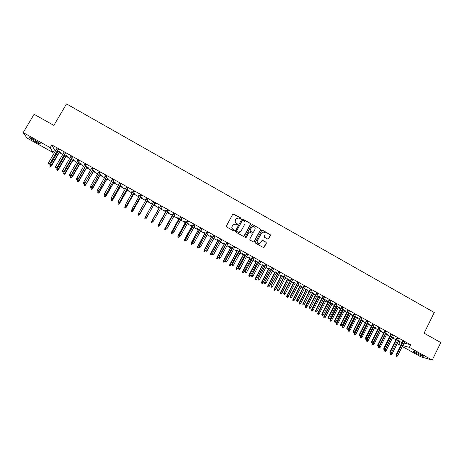 <?xml version="1.0" encoding="UTF-8"?>
<svg xmlns="http://www.w3.org/2000/svg" width="464" height="464" viewBox="0 0 464 464"><rect width="100%" height="100%" fill="white"/><g stroke="black" fill="none" stroke-linecap="round" stroke-linejoin="round"><path stroke-width="0.7" d="M240.787 218.561L240.584 217.854L233.734 213.991L232.737 214.275L226.386 225.974L226.681 226.989L233.56 230.84L234.262 230.637L234.053 229.929L233.166 229.431C231.977 228.601 231.664 227.522 232.22 226.188L232.748 225.214L235.202 224.031L236.994 224.854L237.527 224.593L237.324 223.886L236.437 223.387C235.254 222.558 234.935 221.479 235.492 220.151L236.019 219.176L238.421 217.987L240.265 218.822L240.787 218.561M240.468 218.811L240.451 217.912L232.998 214.003M233.908 230.898L233.931 229.97L233.166 229.431M237.197 224.849L237.197 223.932L236.437 223.387M415.785 353.145L413.024 351.364C413.204 350.912 415.698 351.95 420.5 354.479L423.255 356.259C423.035 356.694 420.546 355.656 415.785 353.145M35.635 141.914L29.592 137.953C29.023 137.164 30.56 137.75 34.208 139.716L40.24 143.672C40.797 144.455 39.26 143.869 35.635 141.914M267.722 239.082L268.702 238.798L270.442 235.532L270.152 234.529L262.641 230.295L261.655 230.579L255.415 242.237L255.705 243.246L263.442 247.55L264.231 247.179L266.342 243.229L266.046 242.22L262.624 240.335L261.847 240.706L260.797 242.666L258.697 243.646C257.323 243.113 256.882 242.15 257.381 240.746L261.487 233.073L263.517 232.087C264.932 232.592 265.391 233.56 264.898 234.993L264.213 236.269L264.503 237.272L267.722 239.082M403.987 343.035L410.64 344.752L51.817 144.919L50.222 147.633L52.931 152.453L26.993 138.052L23.2 132.605L50.222 147.633M410.64 344.752L409.352 347.368L432.233 360.093L420.755 356.77L402.271 346.498M23.2 132.605L34.081 114.301L53.853 125.39L66.503 103.907L434.287 312.516L424.102 333.181L440.8 342.554L432.233 360.093M250.595 224.344L250.299 223.335L242.724 219.06L241.727 219.344L235.416 231.031L235.706 232.046L243.316 236.304L244.308 236.014L250.595 224.344L250.16 223.387L242.028 219.049M252.7 224.692L260.246 228.943L260.536 229.953L254.295 241.611L253.506 241.976L250.067 240.085L249.771 239.076L252.317 234.337L252.022 233.334L249.655 232.046L248.884 232.412L246.233 237.348L245.682 237.603L245.328 236.843L251.714 224.976L252.7 224.692L260.246 228.943M398.35 338.778L396.807 337.92M392.73 337.38L393.542 337.618M391.674 336.58L393.46 337.786M386.158 331.992L384.633 331.139M380.77 330.728L381.617 330.983M379.442 329.776L381.53 331.151M373.903 325.165L372.389 324.324M368.747 324.034L369.622 324.313M367.146 322.932L369.535 324.475M361.578 318.304L360.081 317.469M354.699 316.222L355.192 316.494M356.654 317.312L357.564 317.602M354.78 316.054L357.483 317.77M349.183 311.408L347.704 310.578M342.264 309.302L343.053 309.743M344.503 310.549L345.442 310.857M342.351 309.14L345.361 311.025M336.719 304.471L335.257 303.653M329.765 302.348L330.849 302.951M332.282 303.752L333.256 304.077M333.169 304.245L329.811 302.25M324.191 297.494L322.741 296.687M319.992 296.914L318.577 296.125M311.588 290.476L310.155 289.681M307.638 290.041L306.24 289.263M298.915 283.423L297.499 282.634M295.214 283.127L293.834 282.361M286.172 276.329L284.774 275.552M284.142 276.753L281.358 275.419M282.727 276.179L283.84 276.585M284.136 276.77L283.748 276.753M273.36 269.195L271.979 268.424M271.341 269.63L268.818 268.441M270.164 269.195L271.312 269.613M260.472 262.021L259.109 261.261M258.465 262.467L255.194 260.646L256.203 261.429M257.537 262.166L258.378 262.636M247.515 254.806L246.169 254.057M245.52 255.264L242.475 253.57L243.525 254.371M244.835 255.101L245.433 255.432M234.482 247.55L233.154 246.813M232.499 248.02L229.692 246.454L230.77 247.277M232.07 248.002L232.412 248.188M221.374 240.253L220.064 239.523M219.408 240.735L216.833 239.302L217.947 240.143M208.191 232.916L206.903 232.197M206.236 233.409L203.899 232.11L205.053 232.969M194.932 225.533L193.662 224.825M192.995 226.043L190.901 224.872L192.09 225.759M194.172 226.919L194.7 226.989M194.265 226.751L194.607 227.157M181.604 218.109L180.351 217.413M179.678 218.631L177.822 217.599L179.052 218.503M180.838 219.495L181.679 219.745M180.931 219.327L181.586 219.919M168.194 210.644L166.959 209.96M166.28 211.178L164.674 210.285L165.938 211.207M167.417 212.036L168.589 212.46M167.516 211.862L168.496 212.634M152.076 201.672L153.485 202.461M152.163 201.492L156.223 203.748M154.703 203.139L156.124 203.928M152.801 203.679L151.45 202.925L152.708 203.853M153.944 204.537L155.423 205.134M154.025 204.357L155.33 205.308M141.166 195.599L139.913 194.903M139.229 196.127L138.15 195.53L139.13 196.295M140.685 197.159L142.152 197.751L140.482 196.823M127.548 188.019L126.266 187.305M125.57 188.529L124.781 188.088L125.471 188.697M127.356 189.747L128.801 190.321L126.858 189.242M113.854 180.397L112.532 179.661M111.836 180.885L111.331 180.606L111.737 181.059M113.953 182.288L115.374 182.851L113.158 181.621M100.079 172.724L98.722 171.97M100.473 174.789L101.865 175.34L99.377 173.954M86.223 165.01L84.831 164.239M86.913 167.249L88.288 167.782L85.515 166.24M72.285 157.255L70.859 156.461M71.468 158.653L71.885 158.885M73.277 159.662L74.629 160.184L71.572 158.485M58.267 149.449L56.805 148.637M57.443 150.852L58.139 151.235M59.566 152.03L60.888 152.54L57.548 150.678M398.448 341.168L402.23 342.583M51.817 144.919L54.456 149.849L55.692 150.533M57.153 151.345L57.849 151.734M59.276 152.528L62.733 154.448M64.177 155.254L64.734 155.562M66.143 156.345L69.757 158.357M71.183 159.146L71.601 159.378M72.993 160.155L76.757 162.249M79.82 163.954L83.735 166.129M86.629 167.742L90.695 170.004M93.421 171.518L97.637 173.861M100.189 175.282L104.557 177.712M106.94 179.034L111.453 181.546M113.674 182.781L118.337 185.374M120.385 186.516L125.193 189.19M127.078 190.24L132.031 192.995M133.754 193.952L138.852 196.788M140.412 197.652L145.655 200.57M147.047 201.341L152.436 204.34M153.665 205.024L159.082 208.034M160.411 208.777L165.665 211.7M167.15 212.524L172.231 215.348M173.867 216.259L178.779 218.991M180.566 219.988L185.31 222.621M187.247 223.7L191.818 226.246M193.906 227.406L198.314 229.854M200.547 231.101L204.786 233.456M207.17 234.784L211.248 237.052M213.776 238.455L217.686 240.63M220.359 242.121L224.106 244.203M226.931 245.769L230.509 247.764M231.809 248.484L232.151 248.675M233.479 249.412L236.895 251.314M238.2 252.039L238.67 252.3M240.004 253.048L243.264 254.858M244.58 255.589L245.172 255.919M246.517 256.667L249.615 258.39M250.937 259.127L251.656 259.527M253.008 260.281L255.948 261.911M257.276 262.653L258.117 263.123M259.486 263.877L262.259 265.425M263.604 266.168L264.567 266.707M265.942 267.467L268.557 268.929M269.909 269.677L270.999 270.28M272.38 271.051L274.839 272.42M276.196 273.174L277.408 273.847M278.8 274.618L281.103 275.906M282.472 276.666L283.8 277.402M285.198 278.18L287.349 279.38M288.724 280.14L290.174 280.952M291.583 281.735L293.579 282.843M294.965 283.614L296.537 284.484M297.952 285.273L299.79 286.3M301.182 287.071L302.876 288.011M304.297 288.805L305.991 289.745M307.388 290.522L309.198 291.525M310.631 292.326L312.168 293.178M313.571 293.961L315.503 295.034M316.941 295.835L318.327 296.606M319.742 297.395L321.79 298.532M323.24 299.338L324.475 300.022M325.896 300.817L328.06 302.018M329.515 302.83L330.6 303.433M332.033 304.227L334.312 305.498M335.779 306.31L336.713 306.832M338.152 307.632L340.547 308.966M342.02 309.784L342.809 310.225M344.253 311.025L346.765 312.423M348.244 313.246L348.887 313.606M350.343 314.412L352.965 315.868M354.455 316.697L354.948 316.976M356.41 317.788L359.148 319.307M360.644 320.143L360.998 320.34M362.465 321.158L365.313 322.741M368.503 324.516L371.461 326.163M374.523 327.862L377.597 329.573M380.532 331.203L383.711 332.972M386.518 334.532L389.812 336.365M392.492 337.856L395.896 339.747M64.467 154.761L65.024 155.069M66.433 155.852L67.767 156.368L64.566 154.587M65.285 153.358L63.841 152.552M80.104 163.461L81.467 163.989L78.549 162.365M79.263 161.141L77.853 160.353M93.705 171.025L95.149 171.831L92.452 170.102L84.407 184.086L85.637 184.765L93.682 170.787M93.16 168.873L91.785 168.113M104.934 177.045L104.574 176.848L104.835 177.219M107.225 178.547L108.628 179.104L106.273 177.793M106.975 176.569L105.635 175.821M118.714 184.713L118.065 184.353L118.616 184.881M120.663 186.023L122.096 186.592L120.014 185.438M120.71 184.214L119.41 183.489M132.408 192.334L131.474 191.812L132.31 192.502M134.032 193.459L135.482 194.045L133.678 193.036M134.369 191.818L133.098 191.11M146.027 199.909L144.809 199.23L145.928 200.077M147.326 200.854L148.799 201.451L147.262 200.593M147.946 199.375L146.711 198.685M159.552 207.437L158.073 206.608L159.355 207.547M160.683 208.284L162.017 208.806M160.776 208.116L161.919 208.974M161.46 206.898L160.237 206.213M172.985 214.907L171.257 213.945L172.504 214.861M174.139 215.772L175.143 216.108M174.232 215.603L175.05 216.282M174.905 214.385L173.664 213.689M186.348 222.343L184.37 221.241L185.577 222.134M187.514 223.213L188.198 223.375M187.607 223.045L188.106 223.544M188.28 221.827L187.015 221.125M199.624 229.732L197.409 228.497L198.58 229.367M200.813 230.614L201.185 230.596M200.906 230.446L201.092 230.765M201.573 229.228L200.291 228.514M212.831 237.075L210.378 235.712L211.509 236.565M214.791 236.588L213.492 235.863M225.962 244.383L223.271 242.887L224.367 243.716M227.934 243.907L226.618 243.171M239.018 251.645L236.089 250.021L237.156 250.833M238.461 251.558L238.931 251.819M241.007 251.181L239.668 250.438M252.004 258.871L248.843 257.114L249.87 257.903M251.198 258.639L251.911 259.04M254.005 258.419L252.648 257.665M264.915 266.052L262.52 264.938M263.859 265.686L264.822 266.22M266.928 265.611L265.553 264.845M277.75 273.197L275.094 271.939M276.451 272.693L277.582 273.105M279.775 272.768L278.388 271.991M288.979 279.659L287.605 278.893M292.558 279.879L291.148 279.096M301.432 286.59L300.046 285.818M305.26 286.955L303.839 286.16M313.821 293.48L312.417 292.697M317.898 293.99L316.46 293.184M323.483 298.857L324.719 299.547M326.146 300.336L327.137 300.672M327.05 300.84L323.507 298.816M330.467 300.985L329.005 300.173M336.023 305.834L336.963 306.35M338.401 307.151L339.358 307.47M339.271 307.638L336.098 305.683M342.96 307.939L341.487 307.122M348.493 312.765L349.131 313.125M350.587 313.937L351.515 314.232M348.574 312.603L351.428 314.401M355.389 314.859L353.899 314.029M360.888 319.667L361.241 319.858M362.709 320.676L363.602 320.96M360.975 319.499L363.515 321.129M367.749 321.743L366.241 320.902M374.767 327.387L375.625 327.654M373.305 326.36L375.544 327.816M380.039 328.582L378.52 327.735M386.756 334.057L387.585 334.306M385.567 333.181L387.504 334.469M392.266 335.391L390.729 334.532M396.169 339.19L395.838 339.109L396.134 339.271M398.686 340.692L399.481 340.924M397.758 339.967L399.4 341.092M404.422 342.159L402.868 341.295M400.71 345.634L398.657 344.497L400.971 345.117M402.723 345.587L409.352 347.368M399.91 341.98L398.657 344.497M54.456 149.849L52.931 152.453M237.081 218.179L236.019 219.176M236.309 223.433C235.126 222.604 234.813 221.531 235.37 220.203L235.898 219.228M233.885 224.176L232.748 225.214M233.044 229.471C231.855 228.648 231.542 227.563 232.099 226.235L232.626 225.26M243.786 236.391L250.45 224.39M242.939 220.365L242.243 220.568L236.704 230.823L236.913 231.53L238.537 232.313L241.031 231.13L244.812 224.124C245.363 222.801 245.05 221.722 243.873 220.893L242.939 220.365M239.604 232.273L237.719 232.093L236.785 231.571L236.576 230.863L242.115 220.62M253.727 241.993L260.385 229.993L260.095 228.99M249.255 232.081L246.233 237.348M254.951 229.431C255.449 227.986 254.98 227.012 253.547 226.513L251.523 227.505L250.067 230.208L250.363 231.217L252.729 232.505L253.501 232.133L254.951 229.431M252.567 226.6L251.523 227.505M252.979 232.51L250.224 231.258L249.928 230.248L251.384 227.546M252.561 224.738L252.051 224.663M262.618 232.133L261.487 233.073M259.37 243.67L258.547 243.67C257.172 243.142 256.731 242.179 257.23 240.775L261.331 233.108M263.627 247.561L266.185 243.258L265.889 242.249L262.259 240.358M268.134 239.175L270.28 235.567L269.99 234.564L262.021 230.248M49.834 166.153L50.599 166.646L49.834 166.153L50.031 165.091L51.405 165.984L59.665 151.861M50.524 166.535L59.479 151.757M50.031 165.091L58.238 151.067M51.405 165.984L50.599 166.646M49.022 164.262L48.314 163.867L49.097 164.378L49.787 163.49L48.511 162.789L56.91 148.457M58.174 149.159L49.926 163.699L58.371 149.269M49.097 164.378L49.926 163.699M48.511 162.789L48.314 163.867M56.747 169.969L57.501 170.456L56.747 169.969L56.944 168.913L58.307 169.795L66.532 155.678M57.437 170.352L66.358 155.585M56.944 168.913L65.122 154.895M58.307 169.795L57.501 170.456M63.638 173.774L64.386 174.261L63.638 173.774L63.841 172.724L65.18 173.594L73.382 159.488M64.328 174.157L73.219 159.401M63.841 172.724L71.984 158.717M65.18 173.594L64.386 174.261M56.086 168.165L55.384 167.777L56.156 168.275L56.852 167.4L55.581 166.692L63.945 152.372M65.209 153.079L56.979 167.597L65.389 153.178M56.156 168.275L56.979 167.597M55.581 166.692L55.384 167.777M63.133 172.057L62.431 171.668L63.191 172.161L63.899 171.291L62.634 170.59L70.963 156.281M72.222 156.983L64.009 171.489L72.39 157.076M63.191 172.161L64.009 171.489M62.634 170.59L62.431 171.668M70.511 177.573L71.253 178.048L70.511 177.573L70.714 176.523L72.042 177.381L80.208 163.287M71.201 177.95L80.057 163.206M70.714 176.523L78.828 162.522M72.042 177.381L71.253 178.048M77.366 181.36L78.097 181.83L77.366 181.36L77.569 180.31L78.88 181.163L87.012 167.075M78.051 181.737L86.884 166.999M77.569 180.31L85.654 166.321M78.88 181.163L78.097 181.83M70.157 175.937L69.455 175.549L70.209 176.042L70.922 175.177L69.664 174.476L77.958 160.173M79.216 160.875L71.021 175.363L79.367 160.962M70.209 176.042L71.021 175.363M69.664 174.476L69.455 175.549M77.163 179.806L76.461 179.423L77.21 179.904L77.929 179.046L76.67 178.35L84.935 164.059M86.188 164.755L78.01 179.226L86.327 164.836M77.21 179.904L78.01 179.226M76.67 178.35L76.461 179.423M84.883 185.507L84.199 185.13L84.918 185.6L85.701 184.927L93.803 170.851M84.199 185.13L84.407 184.086M85.701 184.927L84.918 185.6M84.146 183.669L83.45 183.28L84.181 183.761L84.912 182.909L83.659 182.213L91.889 167.933M93.142 168.629L84.982 183.077L93.264 168.699M84.181 183.761L84.982 183.077M83.659 182.213L83.45 183.28M91.014 188.894L91.727 189.358L91.014 188.894L91.222 187.85L92.498 188.686L100.572 174.621M91.698 189.271L100.468 174.563M91.222 187.85L91.594 187.212M92.498 188.686L91.727 189.358M91.106 187.514L90.41 187.131L91.141 187.607L91.878 186.76L90.625 186.064L98.826 171.79M100.073 172.486L91.93 186.922L100.183 172.55M91.141 187.607L91.93 186.922M90.625 186.064L90.41 187.131M97.811 192.647L98.513 193.105L97.811 192.647L98.02 191.609L99.279 192.432L107.323 178.373M98.49 193.024L107.23 178.321M99.279 192.432L98.513 193.105M104.586 196.388L105.276 196.84L104.586 196.388L104.8 195.356L106.041 196.168L114.051 182.12M105.264 196.765L113.97 182.074M106.041 196.168L105.276 196.84M111.343 200.123L112.027 200.57L111.343 200.123L111.557 199.085L112.781 199.891L120.762 185.855M112.015 200.494L120.698 185.815M112.781 199.891L112.027 200.57M118.082 203.841L118.755 204.282L118.082 203.841L118.297 202.809L119.503 203.603L127.455 189.579M118.755 204.212L127.403 189.544M119.503 203.603L118.755 204.282M124.799 207.553L125.46 207.988L124.799 207.553L125.013 206.521L126.208 207.309L134.131 193.291M125.471 207.924L134.09 193.268M126.208 207.309L125.46 207.988M131.486 211.311L132.153 211.683L131.486 211.311L131.718 210.227L132.895 211.004L140.783 196.991M132.165 211.619L140.754 196.974M131.498 211.253L131.805 210.07M132.895 211.004L132.153 211.683M139.56 214.687L147.419 200.686L139.56 214.687L138.823 215.366L138.179 214.942L138.823 215.366M138.156 215L138.661 213.452M138.179 214.942L138.4 213.916L139.6 214.583L138.846 215.308M146.206 218.358L154.036 204.363L146.206 218.358L145.476 219.037L144.838 218.619L145.476 219.037M144.809 218.672L145.557 216.711M144.838 218.619L145.064 217.599L146.259 218.26L145.505 218.985M151.444 222.337L152.146 222.65L151.444 222.337L151.705 221.27L152.9 221.931L153.248 221.311M151.479 222.285L159.459 207.379M151.641 221.363L159.448 207.379M158.062 225.991L158.763 226.31L158.062 225.991L158.328 224.93L159.628 225.394M158.102 225.945L166.054 211.05M158.253 225.011L166.031 211.039M164.662 229.634L165.37 229.958L164.662 229.634L164.935 228.578L166.211 229.083M164.708 229.593L172.631 214.71M164.848 228.659L172.596 214.693M166.124 229.233L165.37 229.958M171.239 233.27L171.953 233.595L171.239 233.27L171.523 232.22L172.794 232.719M171.297 233.23L179.191 218.358M171.425 232.29L179.145 218.335M172.707 232.876L171.953 233.595M177.799 236.889L178.518 237.22L177.799 236.889L178.095 235.851L179.359 236.35M177.863 236.855L185.733 222.001M177.985 235.909L185.67 221.966M179.278 236.501L178.518 237.22M184.341 240.503L185.066 240.833L184.341 240.503L184.643 239.47L185.907 239.969M184.411 240.474L192.253 225.626M184.521 239.523L192.183 225.585M185.82 240.12L185.066 240.833M190.866 244.105L191.597 244.441L190.866 244.105L191.04 243.124L192.432 243.577M190.942 244.081L198.76 229.245M191.04 243.124L198.673 229.199M192.351 243.728L191.597 244.441M197.374 247.701L198.105 248.037L197.374 247.701L197.542 246.72L198.865 247.324L199.131 246.831M197.455 247.677L205.245 232.853M197.542 246.72L205.146 232.8M198.865 247.324L198.105 248.037M203.864 251.285L204.601 251.621L203.864 251.285L204.027 250.299L205.355 250.908L205.83 250.038M203.951 251.262L211.712 236.454M204.027 250.299L211.601 236.391M205.355 250.908L204.601 251.621M210.331 254.858L211.074 255.2L210.331 254.858L210.494 253.872L211.833 254.487L219.321 240.688M210.43 254.84L218.161 240.045M210.494 253.872L218.039 239.975M211.833 254.487L211.074 255.2M216.781 258.419L217.529 258.761L216.781 258.419L216.943 257.439L218.289 258.054L225.748 244.261M216.885 258.407L224.593 243.623M216.943 257.439L224.46 243.548M218.289 258.054L217.529 258.761M223.219 261.969L223.967 262.317L223.219 261.969L223.37 260.988L224.727 261.615L232.162 247.828M223.329 261.963L231.008 247.19M223.37 260.988L230.863 247.109M224.727 261.615L223.967 262.317M229.634 265.512L230.388 265.866L229.634 265.512L229.784 264.532L231.147 265.159L238.554 251.389M229.75 265.512L237.406 250.746M229.784 264.532L237.249 250.659M231.147 265.159L230.388 265.866M236.031 269.045L236.791 269.398L236.031 269.045L236.176 268.064L237.551 268.697L244.928 254.933M236.153 269.045L243.78 254.295M236.176 268.064L243.612 254.202M237.551 268.697L236.791 269.398M242.411 272.571L243.177 272.925L242.411 272.571L242.556 271.585L243.936 272.223L251.285 258.471M242.539 272.577L250.142 257.833M242.556 271.585L249.963 257.735M243.936 272.223L243.177 272.925M248.774 276.086L249.545 276.445L248.774 276.086L248.913 275.1L250.305 275.744L257.624 261.998M248.907 276.092L256.488 261.365M248.913 275.1L256.296 261.255M250.305 275.744L249.545 276.445M255.119 279.589L255.896 279.949L255.119 279.589L255.258 278.603L256.656 279.253L263.946 265.518M255.264 279.601L262.81 264.886M255.258 278.603L262.607 264.77M256.656 279.253L255.896 279.949M261.447 283.081L262.23 283.446L261.447 283.081L261.58 282.1L262.984 282.75L270.257 269.027M261.597 283.098L269.12 268.395M261.58 282.1L268.905 268.273M262.984 282.75L262.23 283.446M267.757 286.566L268.54 286.932L267.757 286.566L267.89 285.58L269.3 286.242L276.544 272.525M267.914 286.584L275.413 271.892M267.89 285.58L275.187 271.771M269.3 286.242L268.54 286.932M274.05 290.041L274.839 290.412L274.05 290.041L274.178 289.055L275.599 289.722L282.814 276.01M274.212 290.064L281.683 275.384M274.178 289.055L281.445 275.251M275.599 289.722L274.839 290.412M280.326 293.509L281.12 293.88L280.326 293.509L280.447 292.523L281.88 293.19L289.066 279.49M280.494 293.532L287.941 278.864M280.447 292.523L287.692 278.725M281.88 293.19L281.12 293.88M286.584 296.966L287.384 297.337L286.584 296.966L286.706 295.98L288.144 296.647L295.301 282.959M286.758 296.995L294.182 282.338M286.706 295.98L293.921 282.193M288.144 296.647L287.384 297.337M292.825 300.411L293.631 300.788L292.825 300.411L292.941 299.425L294.391 300.098L301.525 286.421M293.004 300.446L300.405 285.801M292.941 299.425L300.133 285.65M294.391 300.098L293.631 300.788M299.048 303.85L299.86 304.227L299.048 303.85L299.164 302.859L300.62 303.543L307.725 289.872M299.234 303.885L306.611 289.252M299.164 302.859L306.327 289.095M300.62 303.543L299.86 304.227M305.26 307.278L306.072 307.661L305.26 307.278L305.37 306.286L306.832 306.971L313.908 293.312M305.451 307.313L312.8 292.697M305.37 306.286L312.504 292.529M306.832 306.971L306.072 307.661M311.448 310.694L312.266 311.077L311.448 310.694L311.553 309.708L313.026 310.399L320.079 296.745M311.646 310.735L318.971 296.131M311.553 309.708L318.664 295.957M313.026 310.399L312.266 311.077M317.62 314.105L318.443 314.493L317.62 314.105L317.724 313.113L319.203 313.809L326.233 300.167M317.823 314.151L325.125 299.553M317.724 313.113L324.806 299.379M319.203 313.809L318.443 314.493M323.779 317.504L324.603 317.892L323.779 317.504L323.878 316.512L325.363 317.214L332.363 303.584M323.988 317.556L331.261 302.969M323.878 316.512L330.936 302.783M325.363 317.214L324.603 317.892M329.916 320.897L330.745 321.285L329.916 320.897L330.014 319.905L331.505 320.607L338.482 306.988M330.136 320.949L337.386 306.373M330.014 319.905L337.044 306.188M331.505 320.607L330.745 321.285M98.049 191.354L97.359 190.971L98.072 191.435L98.82 190.594L97.573 189.904L105.74 175.641M106.981 176.332L98.861 190.75L107.08 176.39M98.072 191.435L98.861 190.75M97.573 189.904L97.359 190.971M104.974 195.176L104.284 194.793L104.992 195.257L105.746 194.422L104.499 193.737L112.636 179.481M113.871 180.171L105.769 194.573L113.958 180.218M104.992 195.257L105.769 194.573M104.499 193.737L104.284 194.793M111.876 198.992L111.186 198.609L111.882 199.068L112.648 198.238L111.406 197.554L119.509 183.309M120.744 183.999L112.659 198.377L120.814 184.034M111.882 199.068L112.659 198.377M111.406 197.554L111.186 198.609M118.761 202.791L118.071 202.414L118.761 202.867L119.526 202.043L118.291 201.359L126.365 187.125M127.594 187.81L119.526 202.176L127.652 187.845M118.761 202.867L119.526 202.176M118.291 201.359L118.071 202.414M125.622 206.584L124.938 206.207L125.616 206.654L126.394 205.836L125.158 205.158L133.197 190.93M134.427 191.615L126.376 205.964L134.467 191.638M125.616 206.654L126.376 205.964M125.158 205.158L124.938 206.207M131.764 210.053L132.449 210.43L131.764 210.053L132.002 208.939L140.018 194.723M131.782 209.989L132.002 208.939L133.203 209.734L141.271 195.425M132.466 210.366L141.242 195.408M132.449 210.43L133.203 209.734M138.585 213.817L139.264 214.194L138.585 213.817L138.829 212.715L146.81 198.511M140.018 213.498L148.045 199.195L140.018 213.498L139.264 214.194M138.603 213.759L138.829 212.715L140.058 213.394L139.287 214.136M145.383 217.575L146.061 217.952L145.383 217.575L145.586 216.578L153.584 202.281M146.804 217.256L154.808 202.959L146.804 217.256L146.061 217.952M145.412 217.517L145.638 216.473L146.862 217.152L146.09 217.894M152.198 221.27L152.871 221.641L152.198 221.27L152.424 220.226L160.341 206.045L152.36 220.325L153.642 220.905L161.559 206.718M152.36 220.325L152.157 221.322M158.961 225.005L159.639 225.382L158.961 225.005L159.193 223.967L167.081 209.792L159.111 224.06L160.411 224.64L168.293 210.47M159.111 224.06L158.92 225.057M173.762 213.515L165.851 227.778L173.797 213.533M165.706 228.735L166.379 229.106L165.706 228.735L165.938 227.696L167.15 228.369L175.003 214.206M165.851 227.778L165.654 228.781M166.379 229.106L167.15 228.369M180.45 217.239L172.562 231.49L180.496 217.262M172.434 232.452L173.107 232.824L172.434 232.452L172.666 231.42L173.878 232.087L181.702 217.935M172.562 231.49L172.376 232.493M173.107 232.824L173.878 232.087M187.114 220.945L179.261 235.196L187.178 220.98M179.145 236.159L179.812 236.53L179.145 236.159L179.377 235.126L180.583 235.793L188.378 221.653M179.261 235.196L179.075 236.193M179.812 236.53L180.583 235.793M193.761 224.651L185.936 238.885L193.836 224.692M185.832 239.853L186.499 240.224L185.832 239.853L186.07 238.827L187.27 239.488L195.031 225.359M185.936 238.885L185.757 239.888M186.499 240.224L187.27 239.488M200.39 228.34L192.595 242.568L200.477 228.387M192.502 243.536L193.163 243.907L192.502 243.536L192.74 242.515L193.94 243.177L201.672 229.054M192.595 242.568L192.421 243.565M193.163 243.907L193.94 243.177M206.996 232.017L199.236 246.233L207.101 232.075M199.149 247.213L199.816 247.579L199.149 247.213L199.392 246.193L200.587 246.854L208.29 232.737M199.236 246.233L199.062 247.237M199.816 247.579L200.587 246.854M213.591 235.689L205.854 249.893L213.701 235.753M205.778 250.879L206.445 251.244L205.778 250.879L206.022 249.858L207.217 250.514L214.89 236.414M205.854 249.893L205.685 250.896M206.445 251.244L207.217 250.514M220.162 239.349L212.46 253.541L220.284 239.418M212.39 254.533L213.051 254.893L212.39 254.533L212.64 253.512L213.829 254.173L221.467 240.074M212.46 253.541L212.292 254.545M213.051 254.893L213.829 254.173M226.716 242.997L219.037 257.184L226.85 243.072M218.985 258.175L219.646 258.535L218.985 258.175L219.234 257.16L220.417 257.816L228.033 243.728M219.037 257.184L218.88 258.187M219.646 258.535L220.417 257.816M233.247 246.633L225.603 260.809L233.398 246.72M225.562 261.806L226.217 262.172L225.562 261.806L225.811 260.797L226.989 261.447L234.575 247.376M225.603 260.809L225.446 261.812M226.217 262.172L226.989 261.447M239.766 250.264L232.151 264.428L239.929 250.351M232.116 265.431L232.771 265.791L232.116 265.431L232.365 264.422L233.543 265.072L241.1 251.007M232.151 264.428L231.994 265.431M232.771 265.791L233.543 265.072M246.262 253.878L238.676 268.035L246.436 253.976M238.653 269.039L239.308 269.404L238.653 269.039L238.908 268.035L240.079 268.685L247.608 254.632M238.676 268.035L238.525 269.045M239.308 269.404L240.079 268.685M252.741 257.485L245.183 271.637L252.932 257.59M245.172 272.641L245.821 273.006L245.172 272.641L245.427 271.637L246.599 272.287L254.098 258.239M245.183 271.637L245.038 272.641M245.821 273.006L246.599 272.287M259.202 261.087L251.674 275.222L259.405 261.197M251.674 276.237L252.323 276.596L251.674 276.237L251.929 275.233L253.095 275.877L260.565 261.841M251.674 275.222L251.534 276.231M252.323 276.596L253.095 275.877M265.646 264.671L258.146 278.8L265.86 264.787M258.158 279.815L258.802 280.175L258.158 279.815L258.413 278.818L259.579 279.461L267.02 265.437M258.146 278.8L258.007 279.804M258.802 280.175L259.579 279.461M272.072 268.25L264.602 282.367L272.298 268.372M264.619 283.388L265.263 283.748L264.619 283.388L264.88 282.39L266.04 283.034L273.453 269.016M264.602 282.367L264.468 283.376M265.263 283.748L266.04 283.034M278.481 271.817L271.034 285.923L278.713 271.95M271.063 286.949L271.707 287.303L271.063 286.949L271.324 285.957L272.484 286.595L279.867 272.588M271.034 285.923L270.906 286.932M271.707 287.303L272.484 286.595M284.867 275.372L277.455 289.472L285.116 275.512M277.495 290.505L278.133 290.858L277.495 290.505L277.756 289.513L278.91 290.151L286.265 276.15M277.455 289.472L277.327 290.481M278.133 290.858L278.91 290.151M291.241 278.922L283.852 293.01L284.165 293.057L291.502 279.067M283.904 294.043L284.542 294.396L283.904 294.043L284.165 293.057L285.319 293.689L292.645 279.705M283.852 293.01L283.73 294.019M284.542 294.396L285.319 293.689M297.592 282.46L290.232 296.537L290.557 296.589L297.865 282.611M290.296 297.575L290.934 297.929L290.296 297.575L290.557 296.589L291.705 297.221L299.007 283.249M290.232 296.537L290.116 297.546M290.934 297.929L291.705 297.221M303.932 285.986L296.6 300.057L296.937 300.115L304.21 286.143M296.67 301.095L297.302 301.449L296.67 301.095L296.937 300.115L298.079 300.747L305.353 286.781M296.6 300.057L296.479 301.061M297.302 301.449L298.079 300.747M310.248 289.501L302.946 303.56L303.294 303.624L310.544 289.669M303.021 304.61L303.659 304.958L303.021 304.61L303.294 303.624L304.436 304.256L311.68 290.302M302.946 303.56L302.83 304.57M303.659 304.958L304.436 304.256M316.547 293.01L309.273 307.058L309.633 307.133L316.854 293.184M309.36 308.113L309.993 308.461L309.36 308.113L309.633 307.133L310.77 307.76L317.991 293.816M309.273 307.058L309.163 308.073M309.993 308.461L310.77 307.76M322.834 296.508L315.584 310.549L315.955 310.625L323.147 296.687M315.682 311.605L316.315 311.953L315.682 311.605L315.955 310.625L317.092 311.257L324.278 297.32M315.584 310.549L315.479 311.559M316.315 311.953L317.092 311.257M329.098 299.999L321.877 314.029L322.26 314.111L329.428 300.185M321.987 315.085L322.613 315.433L321.987 315.085L322.26 314.111L323.391 314.737L330.554 300.811M321.877 314.029L321.772 315.039M322.613 315.433L323.391 314.737M335.344 303.479L328.152 317.498L328.547 317.585L335.687 303.665M328.268 318.559L328.901 318.907L328.268 318.559L328.547 317.585L329.672 318.211L336.812 304.291M328.152 317.498L328.054 318.507M328.901 318.907L329.672 318.211M341.579 306.948L334.411 320.955L334.817 321.053L341.927 307.145M334.538 322.022L335.165 322.37L334.538 322.022L334.817 321.053L335.942 321.674L343.053 307.765M334.411 320.955L334.312 321.97M335.165 322.37L335.942 321.674M336.04 324.278L336.876 324.672L336.04 324.278L336.133 323.286L337.635 323.994L344.584 310.381M336.261 324.33L343.488 309.772M336.133 323.286L343.14 309.575M337.635 323.994L336.876 324.672M347.791 310.404L340.651 324.406L341.069 324.51L348.157 310.607M340.791 325.479L341.411 325.821L340.791 325.479L341.069 324.51L342.188 325.131L349.27 311.234M340.651 324.406L340.559 325.415M341.411 325.821L342.188 325.131M342.148 327.648L342.989 328.048L342.148 327.648L342.241 326.656L343.749 327.369L350.674 313.768M342.374 327.706L349.578 313.159M342.241 326.656L349.218 312.956M343.749 327.369L342.989 328.048M353.986 313.855L346.875 327.845L347.304 327.955L354.363 314.064M347.02 328.918L347.646 329.266L347.02 328.918L347.304 327.955L348.423 328.576L355.476 314.685M346.875 327.845L346.788 328.86M347.646 329.266L348.423 328.576M348.238 331.012L349.079 331.412L348.238 331.012L348.325 330.02L349.839 330.739L356.741 317.144M348.47 331.076L355.65 316.535M348.325 330.02L355.279 316.332M349.839 330.739L349.079 331.412M360.168 317.295L353.081 331.279L353.522 331.395L360.551 317.509M353.237 332.357L353.858 332.7L353.237 332.357L353.522 331.395L354.635 332.009L361.665 318.13M353.081 331.279L352.994 332.288M353.858 332.7L354.635 332.009M354.31 334.364L355.157 334.77L354.31 334.364L354.397 333.372L355.917 334.097L362.796 320.508M354.554 334.434L361.705 319.905M354.397 333.372L361.323 319.696M355.917 334.097L355.157 334.77M366.328 320.728L359.269 334.701L359.722 334.822L366.728 320.949M359.438 335.779L360.058 336.122L359.438 335.779L359.722 334.822L360.835 335.437L367.836 321.569M359.269 334.701L359.188 335.71M360.058 336.122L360.835 335.437M360.371 337.711L361.218 338.117L360.371 337.711L360.447 336.719L361.978 337.444L368.828 323.872M360.615 337.78L367.743 323.263M360.447 336.719L367.355 323.048M361.978 337.444L361.218 338.117M372.476 324.15L365.441 338.111L365.905 338.239L372.882 324.377M365.62 339.196L366.235 339.538L365.62 339.196L365.905 338.239L367.012 338.853L373.99 324.991M365.441 338.111L365.365 339.126M366.235 339.538L367.012 338.853M366.409 341.046L367.268 341.452L366.409 341.046L366.485 340.054L368.027 340.785L374.848 327.219M366.659 341.121L373.769 326.615M366.485 340.054L373.363 326.395M368.027 340.785L367.268 341.452M378.607 327.561L371.6 341.51L372.07 341.649L379.024 327.799M371.786 342.6L372.401 342.942L371.786 342.6L372.07 341.649L373.178 342.258L380.126 328.408M371.6 341.51L371.525 342.525M372.401 342.942L373.178 342.258M372.435 344.375L373.294 344.781L372.435 344.375L372.511 343.383L374.054 344.114L380.851 330.559M372.691 344.45L379.772 329.956M372.511 343.383L372.992 342.426M374.054 344.114L373.294 344.781M384.72 330.965L377.737 344.909L378.218 345.048L385.149 331.203M377.934 345.999L378.543 346.335L377.934 345.999L378.218 345.048L379.326 345.657L386.245 331.818M377.737 344.909L377.667 345.918M378.543 346.335L379.326 345.657M378.444 347.693L379.308 348.104L378.444 347.693L378.514 346.701L380.068 347.437L386.843 333.889M378.705 347.774L385.764 333.291M378.514 346.701L378.81 346.103M380.068 347.437L379.308 348.104M390.81 334.358L383.861 348.29L384.349 348.435L391.251 334.602M384.064 349.386L384.673 349.723L384.064 349.386L384.349 348.435L385.451 349.044L392.353 335.217M383.861 348.29L383.792 349.305M384.673 349.723L385.451 349.044M384.436 351.004L385.306 351.416L384.436 351.004L384.505 350.007L386.065 350.749L392.811 337.212M384.702 351.086L391.738 336.615M384.505 350.007L384.65 349.717M386.065 350.749L385.306 351.416M396.894 337.746L389.963 351.666L390.468 351.816L397.341 337.995M390.178 352.768L390.787 353.104L390.178 352.768L390.468 351.816L391.564 352.425L398.437 338.604M389.963 351.666L389.899 352.681M390.787 353.104L391.564 352.425M390.415 354.305L391.285 354.716L390.415 354.305L390.479 353.307L392.045 354.055L398.767 340.524M390.688 354.386L391.425 352.547M392.045 354.055L391.285 354.716M402.955 341.121L396.053 355.03L396.563 355.186L403.419 341.376M396.273 356.132L396.882 356.468L396.273 356.132L396.563 355.186L397.66 355.795L404.509 341.985M396.053 355.03L395.989 356.045M396.882 356.468L397.66 355.795M29.592 137.953L29.795 137.617"/></g></svg>
